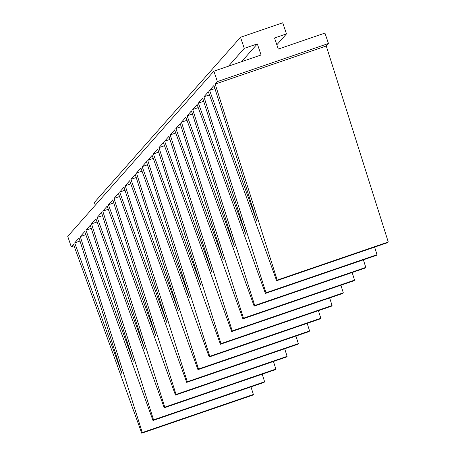 <?xml version="1.0" encoding="UTF-8"?>
<svg xmlns="http://www.w3.org/2000/svg" width="456" height="456" viewBox="0 0 456 456"><rect width="100%" height="100%" fill="white"/><g stroke="black" fill="none" stroke-linecap="round" stroke-linejoin="round"><path stroke-width="0.68" d="M95.304 205.206L94.375 202.464L240.511 37.278L244.268 48.37L257.321 43.896L261.077 54.994L213.87 71.182L67.733 236.368L71.256 246.77L74.02 245.824M276.838 44.791L286.476 33.898L274.535 37.99L278.291 49.088L324.94 33.088L328.462 43.491L326.257 45.988L215.181 84.081L277.197 280.087L276.632 280.719L208.358 91.799L203.94 96.786L265.956 292.792L265.392 293.425L376.462 255.337L377.026 254.699L265.956 292.792M276.632 280.719L387.708 242.626L388.267 241.993L326.257 45.988M374.627 247.112L377.026 254.699M363.386 259.817L365.786 267.404L365.222 268.042L254.152 306.136L254.716 305.497L192.7 109.497L197.117 104.504L265.392 293.425M352.146 272.528L354.546 280.115L353.981 280.748L242.911 318.841L243.475 318.202L181.459 122.202L185.877 117.209L254.152 306.136M340.9 285.234L343.305 292.82L342.741 293.453L231.671 331.546L232.229 330.913L170.219 134.908L174.637 129.914L242.911 318.841M329.659 297.939L332.059 305.526L331.501 306.158L220.43 344.252L220.989 343.619L158.979 147.613L163.39 142.625L231.671 331.546M318.419 310.644L320.819 318.231L320.26 318.869L209.184 356.962L209.749 356.324L147.733 160.324L152.15 155.331L220.43 344.252M307.179 323.355L309.578 330.936L309.014 331.575L197.944 369.668L198.508 369.029L136.492 173.029L140.91 168.036L209.184 356.962M295.938 336.061L298.338 343.647L297.774 344.28L186.703 382.373L187.268 381.74L125.252 185.734L129.669 180.741L197.944 369.668M284.698 348.766L287.098 356.353L286.533 356.985L175.463 395.078L176.022 394.446L114.011 198.44L118.429 193.452L186.703 382.373M273.452 361.471L275.851 369.058L275.293 369.696L164.223 407.789L164.781 407.151L102.771 211.151L107.183 206.158L175.463 395.078M262.211 374.182L264.611 381.763L264.052 382.402L152.977 420.495L153.541 419.856L91.525 223.856L95.942 218.863L164.223 407.789M250.971 386.887L253.371 394.474L252.806 395.107L141.736 433.2L142.3 432.567L80.284 236.561L84.702 231.568L152.977 420.495M71.256 246.77L73.462 244.273L141.736 433.2M215.181 84.081L217.392 81.584L213.87 71.182M79.048 237.964L122.1 374.028L74.698 242.877L79.048 237.964M90.288 225.253L133.34 361.323L85.939 230.172L90.288 225.253M101.528 212.547L144.581 348.618L97.185 217.461L101.528 212.547M112.774 199.842L155.821 335.912L108.425 204.755L112.774 199.842M124.015 187.137L167.067 323.201L119.666 192.05L124.015 187.137M135.255 174.426L178.307 310.496L130.906 179.345L135.255 174.426M146.496 161.72L189.548 297.791L142.147 166.634L146.496 161.72M157.736 149.015L200.788 285.085L153.387 153.928L157.736 149.015M168.976 136.31L212.029 272.375L164.633 141.223L168.976 136.31M180.223 123.604L223.269 259.669L175.873 128.518L180.223 123.604M191.463 110.894L234.515 246.964L187.114 115.813L191.463 110.894M202.703 98.188L245.755 234.259L198.354 103.102L202.703 98.188M213.944 85.483L256.996 221.553L209.595 90.396L213.944 85.483M286.476 33.898L282.72 22.8L240.511 37.278M217.392 81.584L328.462 43.491M388.267 241.993L277.197 280.087M209.475 94.888L203.94 96.786M198.235 107.599L192.7 109.497M365.786 267.404L254.716 305.497M186.994 120.304L181.459 122.202M354.546 280.115L243.475 318.202M175.754 133.009L170.219 134.908M343.305 292.82L232.229 330.913M164.513 145.715L158.979 147.613M332.059 305.526L220.989 343.619M153.267 158.426L147.733 160.324M320.819 318.231L209.749 356.324M142.027 171.131L136.492 173.029M309.578 330.936L198.508 369.029M130.786 183.836L125.252 185.734M298.338 343.647L187.268 381.74M119.546 196.542L114.011 198.44M287.098 356.353L176.022 394.446M108.306 209.253L102.771 211.151M275.851 369.058L164.781 407.151M97.06 221.958L91.525 223.856M264.611 381.763L153.541 419.856M85.819 234.663L80.284 236.561M253.371 394.474L142.3 432.567M80.022 241.047L74.698 242.877M85.939 230.172L91.268 228.342M97.185 217.461L102.509 215.637M108.425 204.755L113.749 202.931M119.666 192.05L124.99 190.226M130.906 179.345L136.23 177.515M142.147 166.634L147.476 164.81M153.387 153.928L158.716 152.105M164.633 141.223L169.957 139.399M175.873 128.518L181.197 126.688M187.114 115.813L192.438 113.983M198.354 103.102L203.678 101.278M209.595 90.396L214.924 88.572M241.589 61.674L257.321 43.896M228.541 66.154L244.268 48.37"/></g></svg>

